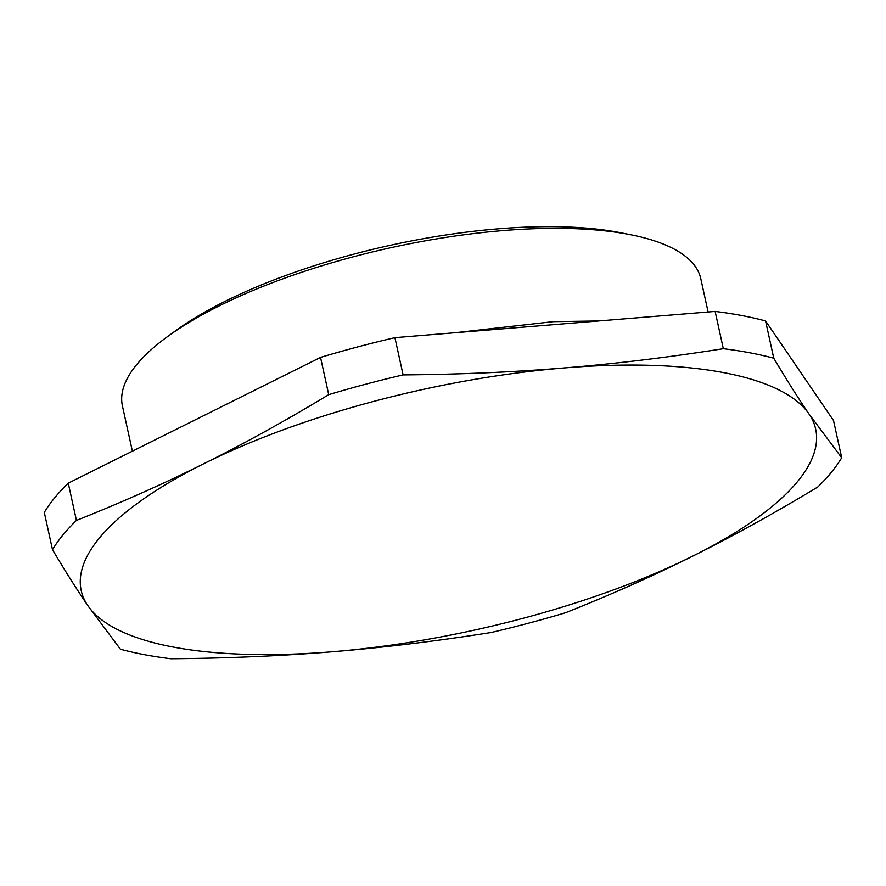 <?xml version="1.0" encoding="UTF-8"?>
<svg xmlns="http://www.w3.org/2000/svg" width="886" height="886" viewBox="0 0 886 886"><rect width="100%" height="100%" fill="white"/><g stroke="black" fill="none" stroke-linecap="round" stroke-linejoin="round"><path stroke-width="1.33" d="M132.379 451.184L122.423 405.921A296.101 96.884 -12.4 0 1 136.477 364.866A296.101 96.884 -12.4 0 1 167.731 336.459A296.101 96.884 -12.4 0 1 630.533 234.712A296.101 96.884 -12.4 0 1 700.804 278.758L708.113 312.005M630.533 234.712L620.876 232.796A284.816 93.196 167.6 0 0 175.705 330.677L167.731 336.459M68.255 483.158L320.533 357.401L328.717 394.658C285.547 420.739 243.949 443.731 203.924 463.655C163.921 483.634 121.426 502.55 76.44 520.414L68.255 483.158A413.596 135.337 167.6 0 0 44.3 512.429L52.495 549.685C65.265 571.182 77.038 589.81 87.803 605.57L120.43 649.216A413.596 135.337 167.6 0 0 170.865 658.741C227.713 658.265 281.538 655.939 332.316 651.753C383.117 647.622 436.034 641.209 491.077 632.515A413.596 135.337 167.6 0 0 565.467 612.769C610.454 594.905 652.949 575.989 692.952 556.009C732.977 536.096 774.574 513.094 817.745 487.023A413.596 135.337 167.6 0 0 841.7 457.752L809.073 414.105C798.308 398.346 786.535 379.717 773.766 358.221L765.57 320.965L833.505 420.485L841.7 457.752M723.33 348.696C668.288 357.379 615.36 363.792 564.559 367.923C513.78 372.109 459.956 374.435 403.108 374.911L394.923 337.655L715.135 311.429L723.33 348.696A413.596 135.337 167.6 0 1 773.766 358.221M394.923 337.655A413.596 135.337 167.6 0 0 320.533 357.401M403.108 374.911A413.596 135.337 167.6 0 0 328.717 394.658M765.57 320.965A413.596 135.337 167.6 0 0 715.135 311.429M76.44 520.414A413.596 135.337 167.6 0 0 52.495 549.685M564.559 367.923A375.996 123.032 167.6 0 0 203.924 463.655A375.996 123.032 167.6 0 0 87.803 605.57A375.996 123.032 167.6 0 0 332.316 651.753A375.996 123.032 167.6 0 0 692.952 556.009A375.996 123.032 167.6 0 0 809.073 414.105A375.996 123.032 167.6 0 0 564.559 367.923M455.338 332.704L553.174 321.662L598.759 320.965"/></g></svg>
